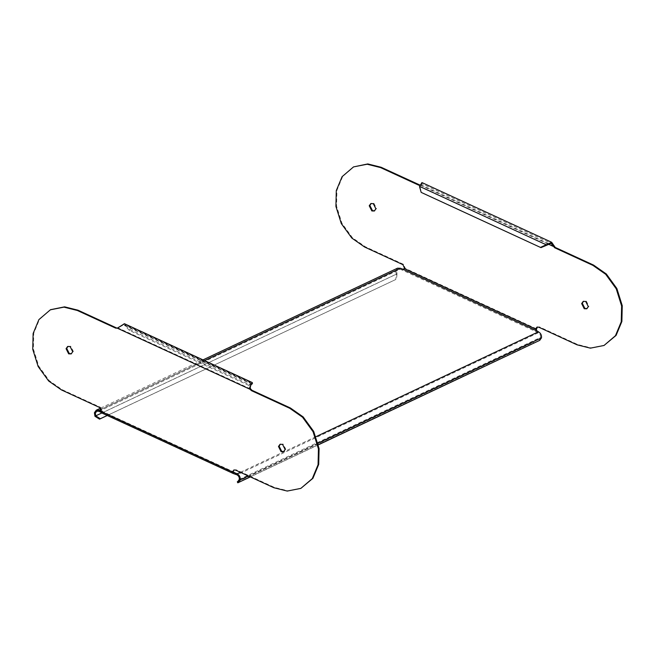 <?xml version="1.0" encoding="UTF-8"?>
<svg xmlns="http://www.w3.org/2000/svg" width="655" height="655" viewBox="0 0 655 655"><rect width="100%" height="100%" fill="white"/><g stroke="black" fill="none" stroke-linecap="round" stroke-linejoin="round"><path stroke-width="0.49" stroke-dasharray="3.27 2.46" d="M124.393 323.693L125.596 324.954L124.958 325.74L123.918 324.733L117.351 328.196L117.982 327.893L250.619 388.964M119.046 327.123L118.514 327.074M252.445 383.494L249.399 384.591L130.042 329.645L125.596 324.954L252.462 383.363M249.399 384.591L248.753 385.386L250.955 384.583M248.753 385.386L129.403 330.431L124.958 325.74L251.815 384.149M130.042 329.645L129.403 330.431M125.695 325.134L125.048 325.92M234.105 469.93L236.201 469.799L274.502 487.435L287.856 490.767L301.48 488.09M50.672 309.668L39.439 319.444L33.757 333.207L33.38 349.009L38.768 366.194L49.297 380.702L62.086 389.635L100.387 407.271L102.27 411.012L101.238 412.691M280.381 444.164L283.165 444.057L285.768 449.24L283.861 451.541M67.973 346.372L70.756 346.258L73.352 351.44L71.444 353.741M101.541 411.659L102.172 411.365L233.221 471.698M98.946 411.283L400.221 269.262L402.383 270.147L402.579 269.131M536.142 330.456L536.339 331.823L538.246 332.814C539.99 333.845 540.768 335.376 540.563 337.423L539.237 339.315L539.745 340.338M400.221 269.262L398.019 269.213L396.611 271.145L397.02 273.839L396.218 274.257L395.735 279.521L107.273 415.499M395.735 279.521L107.232 415.475M101.828 412.986L397.02 273.839L396.529 279.104M94.95 416.269L396.218 274.257L395.685 270.72L397.528 268.182M404.708 268.755L402.383 270.147L536.339 331.823L536.543 330.808M604.647 345.185L591.023 347.862L577.669 344.522L539.368 326.886L537.28 327.025M536.388 328.785L405.339 268.452L403.562 264.358L365.261 246.722L352.464 237.79L341.935 223.281L336.555 206.096L336.932 190.302L342.712 176.391L354.159 166.607M419.437 184.906L421.149 184.988L422.025 183.998L420.518 185.283L421.468 183.596L551.199 243.324M587.027 308.628L588.935 306.327L586.34 301.144L583.556 301.259M374.619 210.836L376.527 208.527L373.923 203.353L371.139 203.459M419.855 185.43L420.518 185.283L548.055 244.004M318.412 444.827L250.357 476.906M237.306 481.802L533.514 342.172L534.021 343.187M237.961 481.335L533.514 342.172M422.025 183.998L421.951 182.565M421.361 184.612C421.558 182.81 421.108 183.49 420.002 186.659L419.577 186.372M419.519 186.626L546.868 245.068M419.945 186.912L421.624 192.685M62.086 389.635L61.455 389.93M99.757 407.566L100.387 407.271M100.854 412.282L234.817 473.95M538.246 332.814L236.979 474.834M236.201 469.799L235.563 470.093M273.864 487.729L274.502 487.435M233.458 472.222L101.582 411.504M316.005 436.664L240.377 472.312M101.353 409.228L204.532 360.594M401.531 268.763L401.327 269.778M421.149 184.988L553.786 246.051M577.039 344.817L577.669 344.522M539.368 326.886L538.737 327.189M537.141 332.306L537.346 331.291M239.288 479.435L540.563 337.423M250.185 476.832L318.387 444.68M318.035 443.181L248.401 476.005M402.923 264.661L403.562 264.358M365.261 246.722L364.622 247.025M251.782 383.593L123.918 324.733M233.778 470.053L234.408 469.75M101.681 411.668L233.958 472.566M398.019 269.213L96.743 411.225M536.944 327.14L537.583 326.845M536.085 331.119L535.888 330.055M587.355 308.505L586.724 308.8M583.228 301.382L583.859 301.087M370.812 203.59L371.45 203.287M374.947 210.705L374.308 211.008M100.592 408.155L202.993 359.882M284.188 451.41L283.549 451.713M280.053 444.295L280.692 443.992M67.645 346.495L68.276 346.2M71.772 353.618L71.141 353.913"/><path stroke-width="0.98" d="M251.798 384.28L252.462 383.363L250.955 384.583M252.462 383.363L252.257 382.561L249.67 387.457L250.202 387.506C251.053 384.059 251.585 382.946 251.815 384.149L251.332 383.928M251.782 383.593L251.815 384.149M240.377 472.312L237.184 473.819C239.468 475.17 240.483 477.184 240.213 479.861L238.477 482.35L237.961 481.335L239.288 479.435C239.493 477.397 238.723 475.858 236.979 474.834L233.483 473.606L232.582 471.993L233.778 470.053L235.563 470.093L273.864 487.729L287.226 491.07L300.841 488.393L312.288 478.608L318.068 464.698L318.445 448.904L313.065 431.719L302.536 417.21L289.739 408.278L251.438 390.642L249.989 389.258L250.619 388.964L250.202 387.506M249.67 387.457L249.989 389.258L117.351 328.196L124.393 323.693L252.257 382.561M117.351 328.196L115.632 328.114L117.982 327.893M115.632 328.114L77.331 310.478L63.977 307.138L50.353 309.815L38.907 319.599L33.127 333.51L32.75 349.303L38.137 366.489L48.658 380.997L61.455 389.93L99.757 407.566L101.541 411.659L232.582 471.993L234.105 469.93M281.077 451.647L278.473 446.473L280.053 444.295L282.534 444.352L285.138 449.535L283.549 451.713L281.077 451.647M70.118 346.56L72.721 351.743L71.141 353.913L68.66 353.856L66.065 348.673L67.645 346.495L70.118 346.56M250.619 388.964L252.069 390.339L251.438 390.642M300.841 488.393L312.918 478.314L318.707 464.403L319.083 448.601L313.696 431.416L303.167 416.916L290.378 407.975L252.069 390.339M116.271 327.819L77.961 310.183L64.608 306.843L50.672 309.668M283.861 451.541L281.707 451.352L279.104 446.17L280.381 444.164M71.444 353.741L69.299 353.553L66.695 348.378L67.973 346.372M102.172 411.365L101.058 411.266L101.238 412.691M101.828 412.986L95.745 415.851L100.321 418.733L99.527 419.151L94.95 416.269L95.745 415.851L95.335 413.158L96.743 411.225L98.946 411.283L100.854 412.282L101.541 411.659M234.817 473.95L235.022 472.943L236.07 473.303L235.865 474.318M233.458 472.222L235.022 472.943L233.221 471.698M237.184 473.819L236.07 473.303M540.539 247.353L551.674 242.293L421.951 182.565L419.519 186.626L421.19 192.398L540.973 247.639L551.199 243.324L554.605 247.729L592.914 265.365L605.703 274.298L616.232 288.806L621.62 305.991L621.243 321.793L615.454 335.704L604.016 345.48L590.392 348.157L577.039 344.817L538.737 327.189L536.944 327.14L535.806 328.712L535.888 330.055L538.451 331.807L316.005 436.664M202.993 359.882L397.528 268.182L400.418 268.255L402.579 269.131L404.708 268.755L402.923 264.661L364.622 247.025L351.833 238.084L341.304 223.584L335.917 206.399L336.293 190.597L342.082 176.686L353.52 166.91L367.144 164.233L380.498 167.565L418.807 185.209L420.518 185.283M101.582 411.504L99.151 410.267L101.353 409.228M94.95 416.269L94.41 412.732L96.26 410.194L99.151 410.267M107.273 415.499L99.527 419.151M107.232 415.475L100.321 418.733M537.28 327.025L536.142 330.456M551.674 242.293L555.243 247.434L593.545 265.07L606.342 274.003L616.863 288.511L622.25 305.697L621.873 321.49L616.093 335.401L604.016 345.48M353.52 166.91L367.774 163.93L381.136 167.271L419.978 185.087M583.556 301.259L582.279 303.257L584.882 308.44L587.027 308.628M371.139 203.459L369.862 205.465L372.466 210.648L374.619 210.836M584.244 308.742L586.724 308.8L588.305 306.622L585.701 301.447L583.228 301.382L581.648 303.56L584.244 308.742M373.293 203.648L370.812 203.59L369.232 205.76L371.835 210.943L374.308 211.008L375.896 208.83L373.293 203.648M536.388 328.785L535.757 329.088L404.708 268.755M318.387 444.68L539.745 340.338L541.489 337.849C541.75 335.172 540.743 333.149 538.451 331.807M250.185 476.832L237.814 482.817L237.306 481.802L237.961 481.335M539.745 340.338L318.412 444.827M250.357 476.906L237.814 482.817M546.696 245.265L546.27 244.986M421.19 192.398L540.973 247.639M546.868 245.068L419.577 186.372M552.517 245.003L553.18 244.389M548.055 244.004L553.156 246.354L553.786 246.051M77.331 310.478L77.961 310.183M290.378 407.975L289.739 408.278M402.579 269.131L536.543 330.808M204.532 360.594L400.418 268.255M100.059 411.79L100.256 410.775M593.545 265.07L592.914 265.365M541.489 337.849L318.035 443.181M248.401 476.005L240.213 479.861M380.498 167.565L381.136 167.271M419.437 184.906L418.807 185.209M555.243 247.434L554.605 247.729M50.353 309.815L50.984 309.52M233.483 473.606L101.206 412.707M96.26 410.194L100.592 408.155"/></g></svg>
